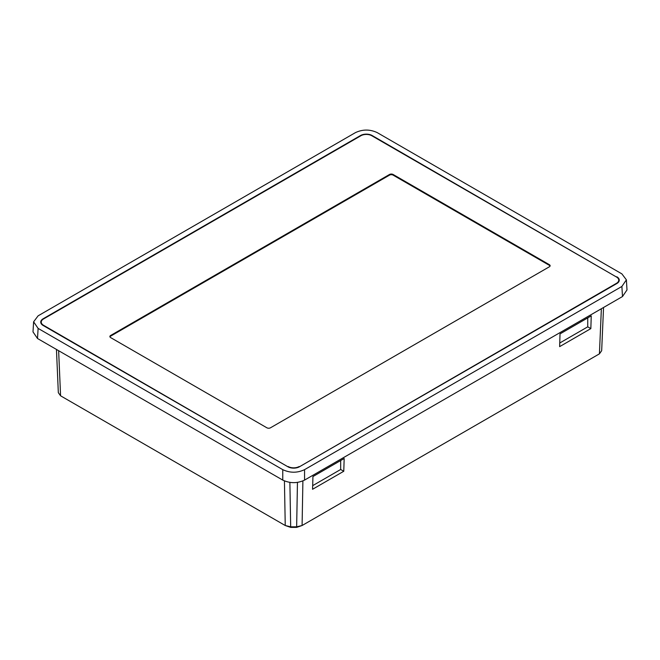 <?xml version="1.0" encoding="UTF-8"?>
<svg xmlns="http://www.w3.org/2000/svg" width="660" height="660" viewBox="0 0 660 660"><rect width="100%" height="100%" fill="white"/><g stroke="black" fill="none" stroke-linecap="round" stroke-linejoin="round"><path stroke-width="0.99" d="M289.88 482.435L290.689 527.381L285.244 525.517L290.689 526.82L296.645 526.82L302.09 525.517L599.42 353.851L601.672 350.707L603.545 307.486L601.672 350.707M290.689 527.381L296.637 527.381L297.454 482.435M296.637 527.381L302.09 525.517L302.899 480.925M299.112 466.95L616.498 283.305A7.705 4.447 180 0 0 618.75 280.162A7.705 4.447 180 0 0 616.498 277.018L371.786 135.737A7.705 4.447 180 0 0 360.888 135.737L43.502 318.97A7.705 4.447 180 0 0 41.25 322.113L41.25 323.276A7.705 4.447 0 0 0 41.316 323.862M43.502 325.677L43.502 325.264A7.705 4.447 180 0 1 41.25 322.113M43.502 325.264L288.214 466.95M299.112 466.546A7.705 4.447 180 0 1 288.214 466.546M618.684 281.911A7.705 4.447 0 0 0 618.75 281.317L618.75 280.162M389.499 175.139L389.499 174.487L110.632 335.486A2.566 1.485 180 0 0 109.882 336.542A2.566 1.485 180 0 0 110.632 337.59L266.871 427.787A2.566 1.485 180 0 0 270.501 427.787L549.367 266.788A2.566 1.485 180 0 0 550.118 265.741A2.566 1.485 180 0 0 549.367 264.693L393.129 174.487L393.129 175.139A2.566 1.485 0 0 0 389.499 175.139L110.632 336.138A2.566 1.485 0 0 0 109.939 336.864M389.499 174.487A2.566 1.485 180 0 1 393.129 174.487M550.06 266.062A2.566 1.485 0 0 0 549.367 265.345L393.129 175.139M590.84 328.614L591.244 315.868L560.018 333.894L559.639 346.632L590.84 328.614L587.746 326.832L559.746 343.002M587.746 317.889L587.746 326.832M343.769 471.265L344.173 458.51L312.947 476.545L312.568 489.274L343.769 471.265L340.675 469.483L312.675 485.653M340.675 460.531L340.675 469.483M58.328 392.667L56.455 349.437L58.328 392.667L60.58 395.81L58.633 350.691M60.58 395.81L285.244 525.517L284.427 480.925M621.885 286.448L622.495 296.538L304.557 480.101L304.557 469.656L621.885 286.448L626.389 279.848L621.885 273.875L377.231 132.619C369.963 129.228 362.703 129.228 355.443 132.619L38.115 315.826L33.611 321.808L38.115 328.408L282.769 469.656C290.037 473.055 297.297 473.055 304.557 469.656M282.769 469.656L282.769 480.101C290.037 483.491 297.297 483.491 304.557 480.101M282.769 480.101L37.505 338.498L38.115 328.408M33.611 321.808L33 331.897L37.505 338.498M622.495 296.538L627 289.938L626.389 279.848M616.852 276.804A8.217 4.744 180 0 1 619.245 280.459A8.217 4.744 180 0 1 616.852 283.519L299.475 466.752A8.217 4.744 180 0 1 287.859 466.752L43.147 325.471A8.217 4.744 180 0 1 40.755 322.41A8.217 4.744 180 0 1 43.147 318.763L360.525 135.523A8.217 4.744 180 0 1 372.141 135.523L616.828 277.216M41.267 321.816A8.093 4.67 0 0 0 40.879 322.987M619.121 281.028A8.093 4.67 0 0 0 618.733 279.865M616.498 283.305L616.498 283.726M110.632 335.486L110.632 336.138M549.367 265.345L549.367 264.693M601.367 308.74L599.511 351.78M599.503 351.78L599.42 353.851M43.147 318.763L43.172 319.176"/></g></svg>
